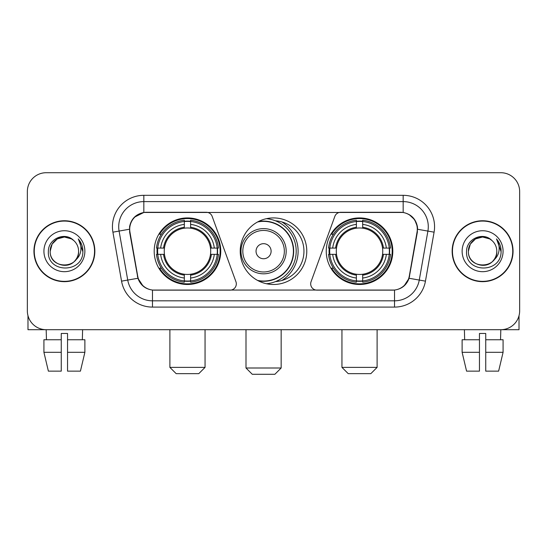 <?xml version="1.0" encoding="UTF-8"?>
<svg xmlns="http://www.w3.org/2000/svg" width="547" height="547" viewBox="0 0 547 547"><rect width="100%" height="100%" fill="white"/><g stroke="black" fill="none" stroke-linecap="round" stroke-linejoin="round"><path stroke-width="0.82" d="M236.318 283.859A6.277 6.277 0 0 1 230.034 290.142L154.411 290.142A16.957 16.957 0 0 1 137.714 276.132L129.96 232.174A16.957 16.957 0 0 1 146.658 212.277L206.267 212.277A6.277 6.277 0 0 1 212.168 216.407L235.935 281.712A6.277 6.277 0 0 1 236.318 283.859M326.244 251.21A33.278 33.278 0 0 0 359.529 284.488A33.278 33.278 0 0 0 392.808 251.21A33.278 33.278 0 0 0 359.529 217.925A33.278 33.278 0 0 0 326.244 251.21M154.192 251.21A33.278 33.278 0 0 0 187.471 284.488A33.278 33.278 0 0 0 220.756 251.21A33.278 33.278 0 0 0 187.471 217.925A33.278 33.278 0 0 0 154.192 251.21M157.18 254.348A30.454 30.454 0 0 1 157.18 248.071M329.232 254.348A30.454 30.454 0 0 1 329.232 248.071M275.531 220.824A30.454 30.454 0 0 1 303.954 251.21A30.454 30.454 0 0 1 275.531 281.596M306.778 251.21A33.278 33.278 0 0 1 273.5 284.488A33.278 33.278 0 0 1 240.222 251.21A33.278 33.278 0 0 1 273.5 217.925A33.278 33.278 0 0 1 306.778 251.21M400.342 212.277L340.733 212.277A6.277 6.277 0 0 0 334.832 216.407L311.065 281.712A6.277 6.277 0 0 0 316.966 290.142L392.589 290.142A16.957 16.957 0 0 0 409.286 276.132L417.04 232.174A16.957 16.957 0 0 0 400.342 212.277M33.941 251.21A30.454 30.454 0 0 0 64.396 281.664A30.454 30.454 0 0 0 94.85 251.21A30.454 30.454 0 0 0 64.396 220.756A30.454 30.454 0 0 0 33.941 251.21M452.15 251.21A30.454 30.454 0 0 0 482.604 281.664A30.454 30.454 0 0 0 513.059 251.21A30.454 30.454 0 0 0 482.604 220.756A30.454 30.454 0 0 0 452.15 251.21M129.577 226.718C131.205 218.862 135.957 214.109 143.834 212.462L403.166 212.462C411.036 214.103 415.788 218.855 417.423 226.718L417.354 232.174L409.081 278.266C406.606 285.09 401.751 289.028 394.531 290.06L152.469 290.06C145.263 289.042 140.415 285.103 137.919 278.266L129.646 232.174L129.577 226.718M134.391 217.207L143.834 212.462L143.834 201.604L403.166 201.604A25.114 25.114 0 0 1 427.904 231.08L419.269 280.057A25.114 25.114 0 0 1 394.531 300.816L152.469 300.816A25.114 25.114 0 0 1 127.731 280.057L119.096 231.08A25.114 25.114 0 0 1 143.834 201.604L143.834 195.32L403.166 195.32L403.166 212.462M409.135 214.554L414.674 219.703L417.423 226.718L417.614 229.268L434.086 232.174L425.45 281.151A31.398 31.398 0 0 1 394.531 307.093L152.469 307.093A31.398 31.398 0 0 1 121.55 281.151L112.914 232.174A31.398 31.398 0 0 1 143.834 195.32M154.097 290.142L152.469 290.06L152.469 307.093M394.531 307.093L394.531 290.06L392.903 290.142M425.45 281.151L409.081 278.266L404.014 285.992M143.095 286.088L137.919 278.266L121.55 281.151M409.6 276.132L409.498 276.666M137.502 276.666L137.4 276.132M112.914 232.174L129.386 229.234M519.65 191.553A18.837 18.837 0 0 0 500.813 172.715L46.187 172.715A18.837 18.837 0 0 0 27.35 191.553L27.35 310.86A18.837 18.837 0 0 0 46.187 329.697L500.813 329.697A18.837 18.837 0 0 0 519.65 310.86L519.65 191.553L519.65 310.86M27.35 191.553L27.35 310.86M500.813 172.715L46.187 172.715M46.461 339.749L46.187 329.697L500.813 329.697L500.539 339.749M94.542 251.21A30.14 30.14 0 0 0 64.396 221.07A30.14 30.14 0 0 0 34.256 251.21A30.14 30.14 0 0 0 64.396 281.349A30.14 30.14 0 0 0 94.542 251.21M73.695 240.489A14.195 14.195 0 0 1 78.59 251.21C79.459 269.514 49.339 269.514 50.208 251.21L52.109 244.112L57.305 238.916L64.396 237.015L71.493 238.916L73.695 240.489C64.984 231.36 48.218 238.875 48.375 251.21C46.782 273.117 82.303 273.691 82.877 252.27L82.905 251.21C82.85 246.553 81.305 242.465 78.262 238.943C80.573 242.745 81.394 246.834 80.71 251.21C80.047 254.929 78.235 257.972 75.274 260.324A14.195 14.195 0 0 0 78.59 251.21C79.459 269.514 49.339 269.514 50.208 251.21C49.989 242.41 59.035 235.012 67.753 237.419M75.274 260.324C67.739 270.505 49.469 263.996 50.208 251.21M43.924 251.21A20.471 20.471 0 0 0 64.396 271.681A20.471 20.471 0 0 0 84.867 251.21A20.471 20.471 0 0 0 64.396 230.738A20.471 20.471 0 0 0 43.924 251.21M78.399 239.101L82.898 251.743M27.979 315.687L27.979 329.697L100.819 329.697M43.917 339.749L43.917 352.309L48.375 371.146L43.917 352.309L43.917 339.749L61.257 339.749L61.257 333.465L67.541 333.465L67.541 339.749L84.881 339.749L84.881 352.309L80.423 371.146L84.881 352.309L67.541 352.309L67.541 339.749M82.611 329.697L82.337 339.749M61.257 339.749L61.257 371.146L48.375 371.146M43.917 352.309L61.257 352.309M80.423 371.146L67.541 371.146L67.541 352.309M512.744 251.21A30.14 30.14 0 0 0 482.604 221.07A30.14 30.14 0 0 0 452.458 251.21A30.14 30.14 0 0 0 482.604 281.349A30.14 30.14 0 0 0 512.744 251.21M491.897 240.489A14.195 14.195 0 0 1 496.792 251.21C497.661 269.514 467.541 269.514 468.41 251.21L470.311 244.112L475.507 238.916L482.604 237.015L489.695 238.916L491.897 240.489C483.192 231.36 466.42 238.875 466.577 251.21C464.984 273.117 500.505 273.691 501.079 252.27L501.107 251.21C501.059 246.553 499.507 242.465 496.464 238.943C498.782 242.745 499.596 246.834 498.912 251.21C498.249 254.929 496.437 257.972 493.476 260.324A14.195 14.195 0 0 0 496.792 251.21C497.661 269.514 467.541 269.514 468.41 251.21C468.191 242.41 477.237 235.012 485.955 237.419M493.476 260.324C485.941 270.505 467.671 263.996 468.41 251.21M462.133 251.21A20.471 20.471 0 0 0 482.604 271.681A20.471 20.471 0 0 0 503.076 251.21A20.471 20.471 0 0 0 482.604 230.738A20.471 20.471 0 0 0 462.133 251.21M496.601 239.101L501.1 251.743M198.773 373.656L176.168 373.656L169.891 367.379L205.057 367.379L198.773 373.656M190.616 280.932L190.616 282.197A31.145 31.145 0 0 0 218.458 254.348L217.2 254.348A29.887 29.887 0 0 1 190.616 280.932L190.616 278.026A27.001 27.001 0 0 0 214.294 254.348L210.492 254.348A23.234 23.234 0 0 0 190.616 228.188L190.616 221.487A29.887 29.887 0 0 1 217.2 248.071L218.458 248.071A31.145 31.145 0 0 0 190.616 220.222L190.616 221.487M157.748 254.348L156.483 254.348A31.145 31.145 0 0 0 184.332 282.197L184.332 280.932A29.887 29.887 0 0 1 157.748 254.348L160.654 254.348A27.001 27.001 0 0 0 184.332 278.026L184.332 274.232A23.234 23.234 0 0 0 210.492 254.348L211.422 254.348A24.15 24.15 0 0 1 190.616 275.155L190.616 278.026M184.332 221.487L184.332 220.222A31.145 31.145 0 0 0 156.483 248.071L157.748 248.071A29.887 29.887 0 0 1 184.332 221.487L184.332 224.393A27.001 27.001 0 0 0 160.654 248.071L164.456 248.071A23.234 23.234 0 0 0 184.332 274.232L184.332 275.155A24.15 24.15 0 0 1 163.526 254.348L160.654 254.348M157.81 254.348A29.825 29.825 0 0 1 157.81 248.071M190.616 221.549A29.825 29.825 0 0 0 184.332 221.549M217.132 248.071A29.825 29.825 0 0 1 217.132 254.348M217.2 248.071L214.294 248.071A27.001 27.001 0 0 0 190.616 224.393M214.294 254.348L217.2 254.348M184.332 278.026L184.332 280.932M210.492 248.071L214.294 248.071M190.616 274.266L190.616 275.155M184.332 274.232A23.234 23.234 0 0 1 164.456 254.348L163.526 254.348M190.616 280.871A29.825 29.825 0 0 1 184.332 280.871M160.654 248.071L157.748 248.071M184.332 228.147L184.332 224.393M190.616 228.188A23.234 23.234 0 0 0 164.456 248.071L163.526 248.071A24.15 24.15 0 0 1 184.332 227.258M190.616 228.147L190.616 227.258A24.15 24.15 0 0 1 211.422 248.071M161.344 234.253L159.567 234.253A32.656 32.656 0 0 1 220.126 251.21A32.656 32.656 0 0 1 159.567 268.16L161.344 268.16M370.832 373.656L348.227 373.656L341.943 367.379L377.109 367.379L370.832 373.656M362.668 280.932L362.668 282.197A31.145 31.145 0 0 0 390.517 254.348L389.252 254.348A29.887 29.887 0 0 1 362.668 280.932L362.668 278.026A27.001 27.001 0 0 0 386.346 254.348L382.544 254.348A23.234 23.234 0 0 0 362.668 228.188L362.668 221.487A29.887 29.887 0 0 1 389.252 248.071L390.517 248.071A31.145 31.145 0 0 0 362.668 220.222L362.668 221.487M329.8 254.348L328.542 254.348A31.145 31.145 0 0 0 356.384 282.197L356.384 280.932A29.887 29.887 0 0 1 329.8 254.348L332.706 254.348A27.001 27.001 0 0 0 356.384 278.026L356.384 274.232A23.234 23.234 0 0 0 382.544 254.348L383.474 254.348A24.15 24.15 0 0 1 362.668 275.155L362.668 278.026M356.384 221.487L356.384 220.222A31.145 31.145 0 0 0 328.542 248.071L329.8 248.071A29.887 29.887 0 0 1 356.384 221.487L356.384 224.393A27.001 27.001 0 0 0 332.706 248.071L336.508 248.071A23.234 23.234 0 0 0 356.384 274.232L356.384 275.155A24.15 24.15 0 0 1 335.578 254.348L332.706 254.348M329.868 254.348A29.825 29.825 0 0 1 329.868 248.071M362.668 221.549A29.825 29.825 0 0 0 356.384 221.549M389.19 248.071A29.825 29.825 0 0 1 389.19 254.348M389.252 248.071L386.346 248.071A27.001 27.001 0 0 0 362.668 224.393M386.346 254.348L389.252 254.348M356.384 278.026L356.384 280.932M382.544 248.071L386.346 248.071M362.668 274.266L362.668 275.155M356.384 274.232A23.234 23.234 0 0 1 336.508 254.348L335.578 254.348M362.668 280.871A29.825 29.825 0 0 1 356.384 280.871M332.706 248.071L329.8 248.071M356.384 228.147L356.384 224.393M362.668 228.188A23.234 23.234 0 0 0 336.508 248.071L335.578 248.071A24.15 24.15 0 0 1 356.384 227.258M362.668 228.147L362.668 227.258A24.15 24.15 0 0 1 383.474 248.071M333.403 234.253L331.619 234.253A32.656 32.656 0 0 1 392.178 251.21A32.656 32.656 0 0 1 331.619 268.16L333.403 268.16M274.881 374.285L252.276 374.285L246 368.001L281.158 368.001L274.881 374.285M271.114 251.21A7.535 7.535 0 0 0 263.579 243.675A7.535 7.535 0 0 0 256.044 251.21A7.535 7.535 0 0 0 263.579 258.745A7.535 7.535 0 0 0 271.114 251.21M286.184 251.21A22.605 22.605 0 0 0 263.579 228.605A22.605 22.605 0 0 0 240.974 251.21A22.605 22.605 0 0 0 263.579 273.815A22.605 22.605 0 0 0 286.184 251.21A22.605 22.605 0 0 1 263.579 273.815A22.605 22.605 0 0 1 240.974 251.21M257.555 280.42A29.825 29.825 0 0 0 293.404 251.21A29.825 29.825 0 0 0 257.555 221.993M281.91 280.481A34.536 34.536 0 0 0 281.91 221.938M266.451 218.684A32.656 32.656 0 0 1 266.451 283.736M519.021 315.687L519.021 329.697L446.181 329.697M479.459 339.749L479.459 352.309L462.119 352.309L466.577 371.146L462.119 352.309L462.119 339.749L479.459 339.749L479.459 333.465L485.743 333.465L485.743 339.749L503.083 339.749L503.083 352.309L498.625 371.146L503.083 352.309L485.743 352.309L485.743 339.749L485.743 371.146L498.625 371.146M479.459 352.309L479.459 371.146L466.577 371.146M464.389 329.697L464.663 339.749M403.166 195.32A31.398 31.398 0 0 1 434.086 232.174M119.096 231.08A25.114 25.114 0 0 1 118.713 226.718M190.616 274.232A23.234 23.234 0 0 0 210.492 254.348M184.332 281.151A30.106 30.106 0 0 0 190.616 281.151M217.419 254.348A30.106 30.106 0 0 0 217.419 248.071M190.616 221.262A30.106 30.106 0 0 0 184.332 221.262M362.668 274.232A23.234 23.234 0 0 0 382.544 254.348M356.384 281.151A30.106 30.106 0 0 0 362.668 281.151M389.471 254.348A30.106 30.106 0 0 0 389.471 248.071M362.668 221.262A30.106 30.106 0 0 0 356.384 221.262M284.344 251.21A20.765 20.765 0 0 0 263.579 230.444A20.765 20.765 0 0 0 242.813 251.21A20.765 20.765 0 0 0 263.579 271.975A20.765 20.765 0 0 0 284.344 251.21M258.403 280.871A30.106 30.106 0 0 0 293.684 251.21A30.106 30.106 0 0 0 258.403 221.549M205.057 329.697L205.057 367.379M169.891 329.697L169.891 367.379M377.109 329.697L377.109 367.379M341.943 329.697L341.943 367.379M281.158 329.697L281.158 368.001M246 329.697L246 368.001"/></g></svg>

